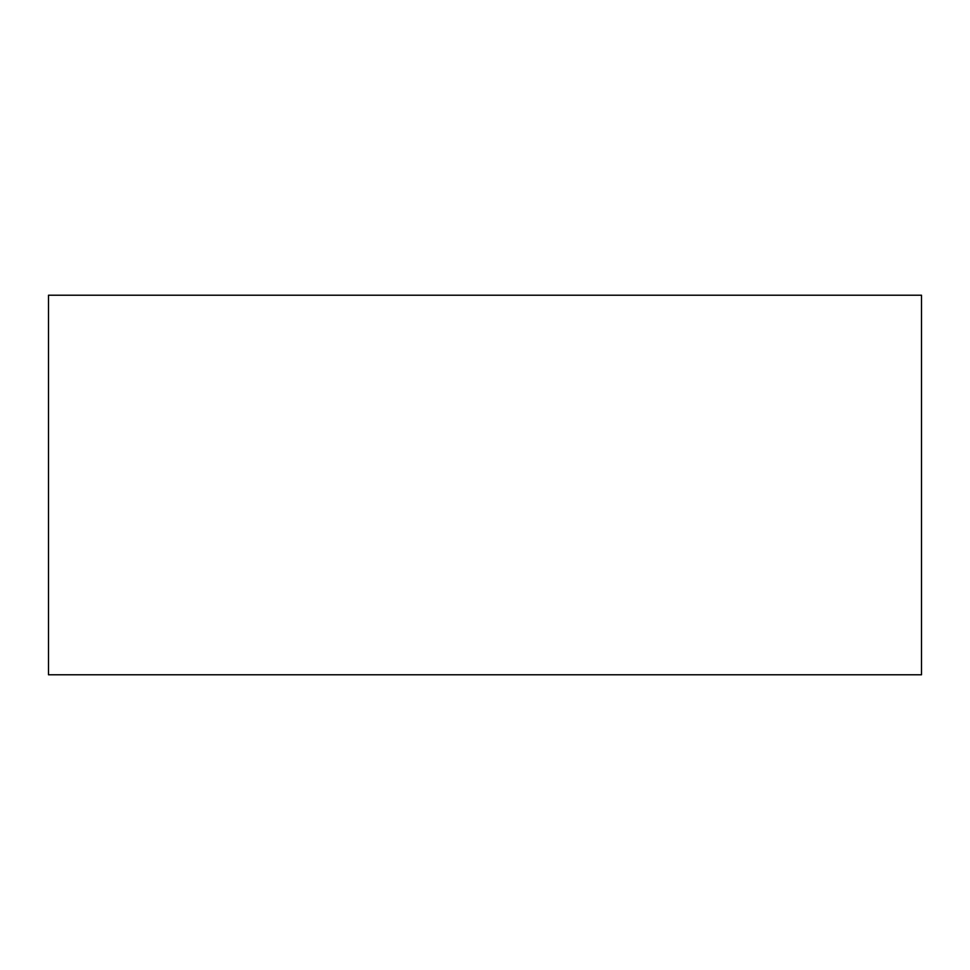 <?xml version="1.0" encoding="UTF-8"?>
<svg xmlns="http://www.w3.org/2000/svg" width="970" height="970" viewBox="0 0 970 970"><rect width="100%" height="100%" fill="white"/><g stroke="black" fill="none" stroke-linecap="round" stroke-linejoin="round"><path stroke-width="1.45" d="M921.5 674.78L48.5 674.78L48.5 295.219L921.5 295.219L921.5 674.78"/></g></svg>
